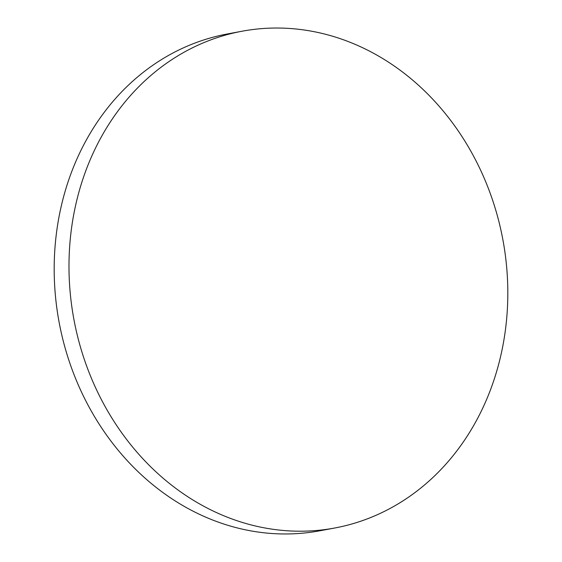 <?xml version="1.0" encoding="UTF-8"?>
<svg xmlns="http://www.w3.org/2000/svg" width="562" height="562" viewBox="0 0 562 562"><rect width="100%" height="100%" fill="white"/><g stroke="black" fill="none" stroke-linecap="round" stroke-linejoin="round"><path stroke-width="0.84" d="M334.875 527.985L320.073 530.753A252.675 218.161 -100.6 0 1 64.721 346.557A252.675 218.161 -100.6 0 1 186.359 46.541A252.675 218.161 -100.6 0 1 227.125 34.015L241.927 31.247A252.675 218.161 -100.6 0 1 497.279 215.443A252.675 218.161 -100.6 0 1 375.641 515.459A252.675 218.161 -100.6 0 1 334.875 527.985A252.675 218.161 -100.6 0 1 79.523 343.789A252.675 218.161 -100.6 0 1 201.161 43.773A252.675 218.161 -100.6 0 1 241.927 31.247"/></g></svg>
